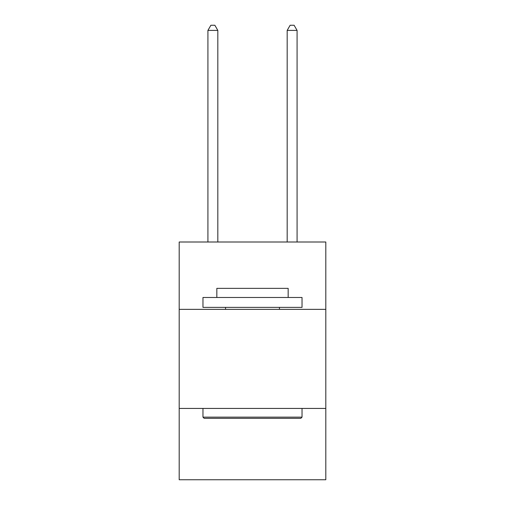 <?xml version="1.0" encoding="UTF-8"?>
<svg xmlns="http://www.w3.org/2000/svg" width="505" height="505" viewBox="0 0 505 505"><rect width="100%" height="100%" fill="white"/><g stroke="black" fill="none" stroke-linecap="round" stroke-linejoin="round"><path stroke-width="0.76" d="M325.807 309.363L325.807 242.002L179.193 242.002L179.193 309.363L325.807 309.363L325.807 479.75L179.193 479.75L179.193 309.363M325.807 408.425L179.193 408.425M204.159 418.329L202.966 417.143L302.034 417.143L300.841 418.329L204.159 418.329M302.034 297.477L302.034 307.381L202.966 307.381L202.966 297.477L302.034 297.477M216.834 297.477L216.834 288.361L288.166 288.361L288.166 297.477M302.034 408.425L302.034 417.143M202.966 408.425L202.966 417.143M279.448 307.381L279.448 309.363M225.552 307.381L225.552 309.363M217.825 242.002L217.825 30.401L207.921 30.401L207.921 242.002M207.921 30.401L210.894 25.25L214.859 25.25L217.825 30.401M297.079 242.002L297.079 30.401L287.175 30.401L287.175 242.002M287.175 30.401L290.141 25.25L294.106 25.25L297.079 30.401"/></g></svg>
